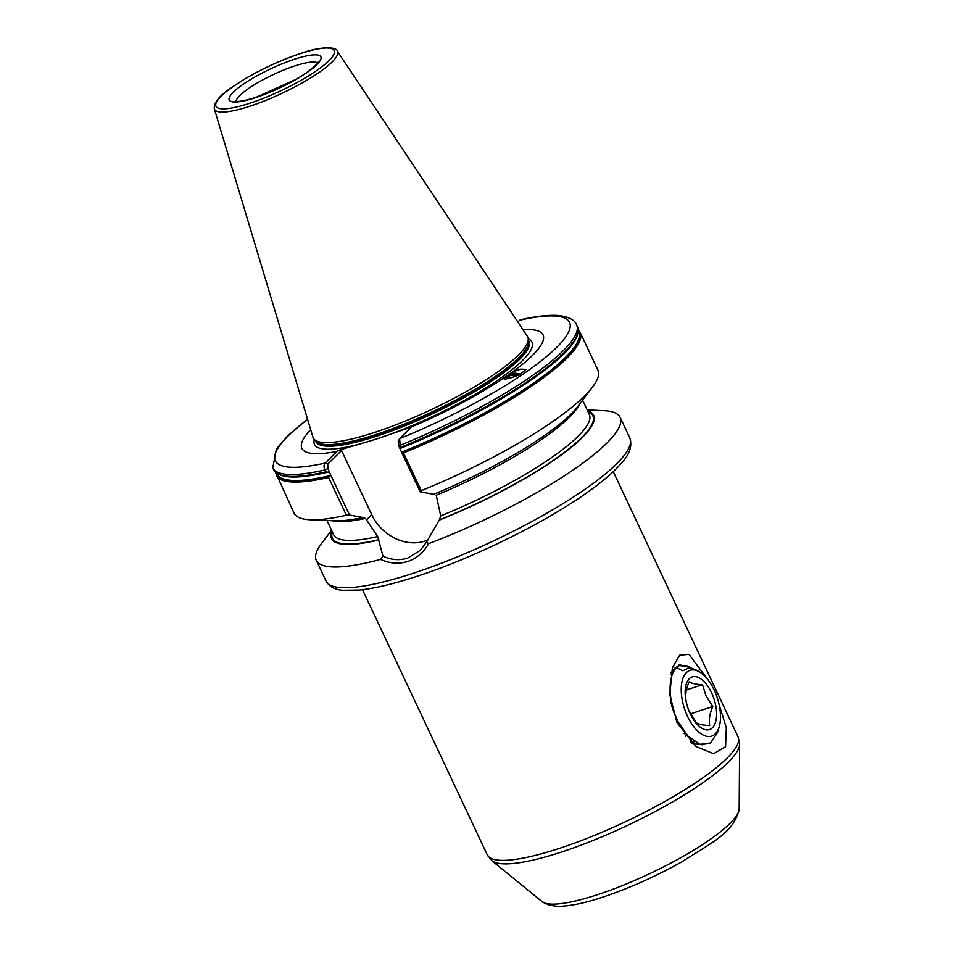 <?xml version="1.0" encoding="UTF-8"?>
<svg xmlns="http://www.w3.org/2000/svg" width="954" height="954" viewBox="0 0 954 954"><rect width="100%" height="100%" fill="white"/><g stroke="black" fill="none" stroke-linecap="round" stroke-linejoin="round"><path stroke-width="1.43" d="M401.229 451.481L403.494 452.911L421.251 490.654L420.225 491.859L401.229 451.481L398.545 445.363L398.498 440.891M349.534 515.041L346.362 515.22L328.593 477.477L330.537 474.675L349.534 515.041L362.973 517.485A144.817 30.194 154.8 0 1 334.508 520.812L310.3 519.763A167.904 35 154.8 0 1 294.059 513.121L275.503 472.302M428.036 539.904A42.906 36.109 45.4 0 1 424.947 541.097A42.906 36.109 45.4 0 1 371.738 514.719L341.532 450.538L327.794 464.085L327.854 468.557L330.537 474.675M523.019 329.75A133.274 27.785 154.8 0 1 512.119 372.215L503.843 378.13M504.583 377.164A10.923 6.606 2 0 0 503.95 378.488M329.69 472.433L325.767 471.872L324.873 469.976C323.68 466.935 323.764 464.634 325.147 463.072L336.989 451.397L339.874 449.918L376.866 438.912L411.46 426.975A133.274 27.785 154.8 0 0 503.867 377.975C501.78 380.741 515.458 377.247 521.134 373.574L526.012 369.389L520.634 369.15L512.119 372.215M518.344 375.017L509.865 375.721L506.264 378.905M517.473 374.862A8.801 5.319 2 0 0 509.889 375.304A8.801 5.319 2 0 0 506.014 378.917M508.16 378.607L514.576 376.639M362.973 517.485L365.525 518.416L377.712 536.553L383.007 556.218C391.367 560.01 399.607 560.63 407.728 558.078L420.344 550.303L426.665 541.896L439.389 519.847L440.712 515.887L436.216 495.233A141.252 29.443 154.8 0 0 579.46 404.365M374.862 432.353A118.546 24.709 154.8 0 1 313.973 439.055A118.546 24.709 154.8 0 1 312.924 437.147L214.376 108.971A67.961 14.167 154.8 0 0 249.876 106.216A67.961 14.167 154.8 0 0 312.495 76.761A67.961 14.167 154.8 0 0 337.299 51.122L527.347 336.249A118.546 24.709 154.8 0 1 528.146 338.276A118.546 24.709 154.8 0 1 374.862 432.353M426.665 541.896L428.549 543.661C423.731 552.402 416.815 558.328 407.811 561.453C398.82 564.255 389.745 563.564 380.586 559.39A167.904 35 154.8 0 1 316.263 560.296A167.904 35 154.8 0 1 321.498 543.541L331.575 530.233M708.011 679.808L688.979 654.361L679.653 655.207L672.391 667.788L669.78 694.667L676.982 722.619L696.003 746.517L713.592 753.684L725.577 746.755L726.316 727.819L719.006 704.088M690.732 667.597L679.355 664.747L671.175 672.415M691.877 743.13L702.251 744.8M520.002 374.183A10.923 6.606 2 0 0 508.959 374.111M336.989 451.397A133.274 27.785 154.8 0 1 310.682 429.67M346.362 515.22A167.904 35 154.8 0 1 310.3 519.763M587.604 410.84A144.817 30.194 154.8 0 1 439.031 520.204M587.187 409.946L603.87 410.673A167.904 35 154.8 0 1 620.112 417.315A167.904 35 154.8 0 1 428.549 543.661M411.46 426.975L399.619 438.649L398.223 441.273M519.453 320.258A162.574 33.891 154.8 0 1 556.468 347.614A162.574 33.891 154.8 0 1 399.619 438.649L400.167 445.279A167.904 35 154.8 0 0 576.598 324.861C574.976 320.162 569.347 317.086 559.736 315.631C549.909 314.653 536.768 316.06 520.312 319.817L517.783 321.903M398.545 445.363L400.167 445.279L401.062 447.176L400.382 449.251M403.494 452.911A167.904 35 154.8 0 0 580.151 332.397L597.908 370.14A167.904 35 154.8 0 1 592.672 386.883A167.904 35 154.8 0 1 421.251 490.654M592.672 386.883L578.064 406.201A144.817 30.194 154.8 0 1 433.665 494.291L420.225 491.859M378.464 540.071A144.817 30.194 154.8 0 1 331.992 531.128M380.586 559.39L383.007 556.218M339.874 449.918L341.532 450.538M327.794 464.085L325.147 463.072A162.574 33.891 154.8 0 1 307.593 419.378M687.071 705.34L686.069 700.892C685.032 695.239 686.057 688.895 689.158 681.86C691.531 683.469 695.991 684.412 702.526 684.674L706.091 696.11L712.805 706.532C709.716 713.532 708.691 719.876 709.716 725.565C703.205 725.302 698.757 724.372 696.348 722.75L688.526 709.752M690.207 713.747A27.714 13.809 -108.2 0 1 688.609 709.967A27.714 13.809 -108.2 0 1 687.011 705.089A27.714 13.809 -108.2 0 1 691.268 677.304A27.714 13.809 -108.2 0 1 711.541 692.723A27.714 13.809 -108.2 0 1 712.411 727.771A27.714 13.809 -108.2 0 1 690.207 713.747M687.548 716.382A34.642 17.267 71.8 0 0 719.137 727.079A34.642 17.267 71.8 0 0 714.2 690.1A34.642 17.267 71.8 0 0 701.476 673.214A34.642 17.267 71.8 0 0 682.694 679.117A34.642 17.267 71.8 0 0 687.548 716.382M719.137 727.079L717.396 732.744L710.587 742.987L700.093 744.323L688.335 736.548L677.889 721.57A42.644 21.25 -108.2 0 1 676.529 667.669L682.814 670.781L689.79 667.55L698.364 670.912L701.476 673.214M690.648 667.585L687.667 665.987L679.642 665.332L676.529 667.669M688.848 667.585L686.486 666.369L679.057 665.546M679.642 665.332L674.335 668.384L670.745 674.585M670.423 700.522L672.761 709.263L677.889 721.57M685.676 736.548L686.248 734.246M690.279 741.616L691.769 739.696M691.054 742.355L694.619 741.747M671.497 705.006L674.347 713.711M683.291 733.411L684.817 733.733M690.398 713.878L712.805 706.532M686.415 689.957L702.526 684.674M578.303 331.3A166.723 34.761 154.8 0 1 402.159 451.957M329.595 475.76A166.723 34.761 154.8 0 1 276.636 473.256M366.3 520.073L371.738 514.719M255.589 97.63A50.634 10.554 154.8 0 1 233.36 92.109A50.634 10.554 154.8 0 1 294.559 59.22A50.634 10.554 154.8 0 1 316.788 64.741A50.634 10.554 154.8 0 1 255.589 97.63M317.575 63.012A45.303 9.445 -25.2 0 0 294.726 65.957A45.303 9.445 -25.2 0 0 236.103 101.351M739.171 808.837C733.996 832.711 712.352 842.263 681.418 862.07C655.231 876.678 628.984 888.377 602.689 897.165C583.908 903.39 568.763 906.431 557.267 906.3L549.468 905.251L542.039 901.602A109.471 22.824 -25.2 0 0 597.526 894.685A109.471 22.824 -25.2 0 0 739.171 808.837L739.624 744.108A137.591 28.68 154.8 0 1 561.608 851.994A137.591 28.68 154.8 0 1 491.87 860.687L487.267 854.832A138.58 28.894 -25.2 0 0 559.342 848.392A138.58 28.894 -25.2 0 0 685.437 789.316A138.58 28.894 -25.2 0 0 738.05 736.822L613.279 471.67M413.356 573.235A167.904 35 154.8 0 1 326.029 581.046C329.368 586.71 334.985 589.787 342.891 590.276L359.419 590.037C374.898 588.379 394.109 583.8 417.065 576.288C471.825 558.543 541.645 524.402 584.563 494.363C596.882 485.813 606.899 477.823 614.638 470.382C622.664 462.058 634.052 451.719 629.879 438.065A167.904 35 154.8 0 1 566.127 501.673A167.904 35 154.8 0 1 413.356 573.235M528.528 340.471L528.898 341.258A117.759 24.554 154.8 0 1 484.191 385.869A117.759 24.554 154.8 0 1 377.045 436.061A117.759 24.554 154.8 0 1 315.798 441.535L315.428 440.748M528.242 338.825A120.192 25.054 154.8 0 1 494.196 382.578A120.192 25.054 154.8 0 1 376.985 438.84A120.192 25.054 154.8 0 1 314.343 439.484M528.552 340.566A117.759 24.554 154.8 0 1 376.496 434.893A117.759 24.554 154.8 0 1 315.488 440.831M528.146 338.276L528.611 340.912A117.831 24.566 154.8 0 1 376.234 434.428A117.831 24.566 154.8 0 1 315.726 441.094L313.973 439.055M249.948 103.199A65.325 13.618 154.8 0 1 221.268 96.08A65.325 13.618 154.8 0 1 300.212 53.651A65.325 13.618 154.8 0 1 328.892 60.77A65.325 13.618 154.8 0 1 249.948 103.199M327.854 468.557L324.873 469.976A167.904 35 154.8 0 1 272.761 467.842L276.386 448.964L287.989 435.537L307.522 419.152M325.767 471.872A167.904 35 154.8 0 1 273.655 469.738C278.64 478.276 295.621 479.337 324.587 472.91A167.153 34.845 154.8 0 1 278.401 474.09M327.103 472.337A167.153 34.845 154.8 0 1 324.587 472.91L324.897 472.838A166.723 34.761 154.8 0 1 324.742 472.874M327.675 472.218A166.723 34.761 154.8 0 1 324.897 472.838M329.118 476.129A167.153 34.845 154.8 0 1 276.076 472.814M328.593 477.477A167.904 35 154.8 0 1 276.302 475.378M365.525 518.416A141.252 29.443 154.8 0 1 332.195 520.717M377.712 536.553A141.252 29.443 154.8 0 1 333.721 534.789L326.983 520.49M378.821 539.714A143.911 30.003 154.8 0 1 332.374 531.95M587.998 411.663A143.911 30.003 154.8 0 1 439.389 519.847M576.598 324.861L577.492 326.757A167.904 35 154.8 0 1 401.062 447.176M577.814 333.196A167.153 34.845 154.8 0 1 547.477 368.029A167.153 34.845 154.8 0 1 400.99 448.106M547.346 368.125A166.723 34.761 154.8 0 1 547.214 368.22A166.723 34.761 154.8 0 1 400.763 448.237M578.327 330.585A167.153 34.845 154.8 0 1 402.528 452.053M582.608 400.203L589.333 414.513A141.252 29.443 154.8 0 1 440.712 515.887M318.052 62.177C319.459 61.33 313.329 69.523 295.394 79.635L256.149 97.284C235.924 103.497 235.364 100.814 235.161 101.184M542.039 901.602L491.87 860.687M337.299 51.122C337.43 47.533 323.728 45.243 300.486 53.472C281.835 59.732 263.542 68.068 245.607 78.478L231.5 87.541C219.181 95.913 213.469 103.044 214.376 108.971M316.263 560.296L326.029 581.046M362.484 589.679L487.267 854.832M272.761 467.842L273.655 469.738M577.492 326.757C580.891 336.046 570.886 349.808 547.477 368.029L547.214 368.22M580.151 332.397L578.291 329.822M620.112 417.315L629.879 438.065M739.624 744.108L738.05 736.822"/></g></svg>
